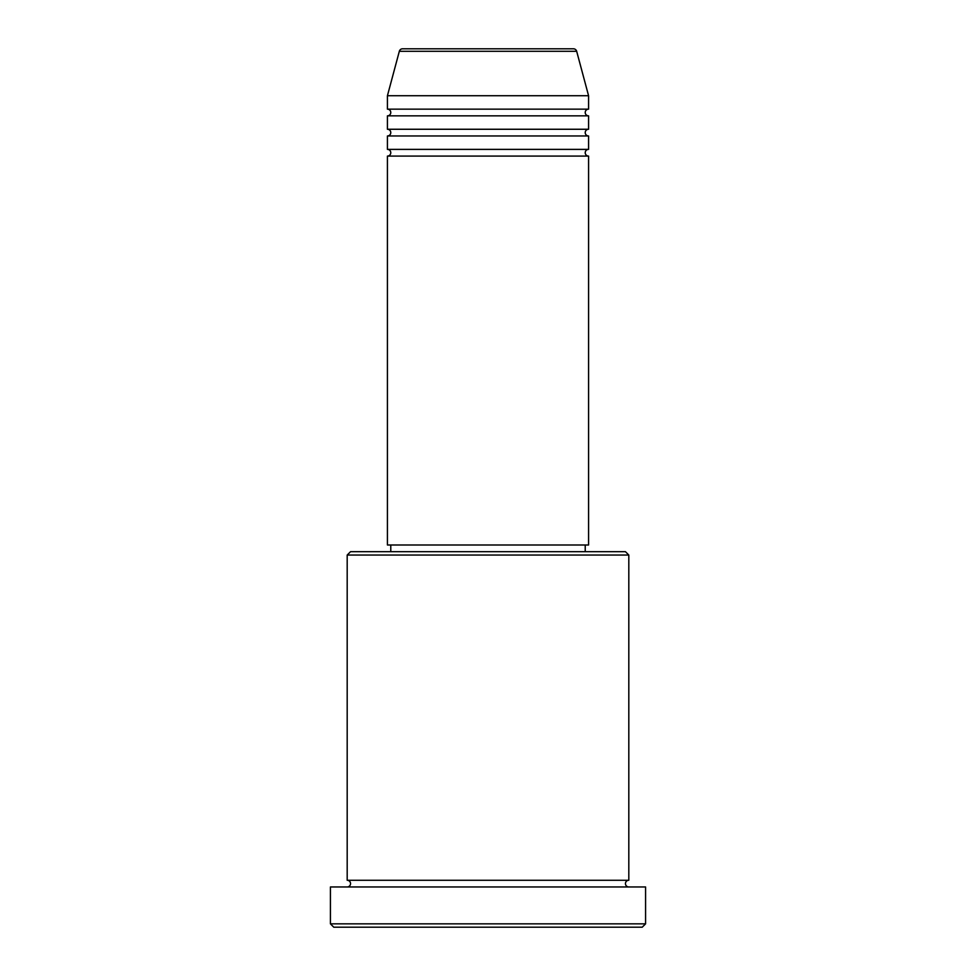 <?xml version="1.0" encoding="UTF-8"?>
<svg xmlns="http://www.w3.org/2000/svg" width="976" height="976" viewBox="0 0 976 976"><rect width="100%" height="100%" fill="white"/><g stroke="black" fill="none" stroke-linecap="round" stroke-linejoin="round"><path stroke-width="1.46" d="M576.67 51.289L399.33 51.289A3.355 3.355 0 0 1 402.563 48.8L573.437 48.8A3.355 3.355 0 0 1 576.67 51.289L588.577 95.733L387.423 95.733L387.423 109.153A3.355 3.355 0 0 1 390.778 112.496A3.355 3.355 0 0 1 387.423 115.851L387.423 129.259A3.355 3.355 0 0 1 390.778 132.614A3.355 3.355 0 0 1 387.423 135.969L387.423 149.377A3.355 3.355 0 0 1 390.778 152.732A3.355 3.355 0 0 1 387.423 156.087L387.423 544.998L588.577 544.998L588.577 156.087L387.423 156.087M588.577 95.733L588.577 109.153A3.355 3.355 0 0 0 585.222 112.496A3.355 3.355 0 0 0 588.577 115.851L588.577 129.259A3.355 3.355 0 0 0 585.222 132.614A3.355 3.355 0 0 0 588.577 135.969L588.577 149.377A3.355 3.355 0 0 0 585.222 152.732A3.355 3.355 0 0 0 588.577 156.087M347.188 555.051L350.543 551.696L625.457 551.696L628.812 555.051L347.188 555.051L347.188 880.267A3.355 3.355 0 0 1 350.543 883.609A3.355 3.355 0 0 1 347.188 886.964M642.22 927.2L333.78 927.2L330.425 923.845L645.575 923.845L642.22 927.2M628.812 555.051L628.812 880.267A3.355 3.355 0 0 0 625.457 883.609A3.355 3.355 0 0 0 628.812 886.964M588.577 135.969L387.423 135.969M588.577 149.377L387.423 149.377M390.778 544.998L390.778 551.696M585.222 544.998L585.222 551.696M628.812 880.267L347.188 880.267M645.575 923.845L645.575 886.964L330.425 886.964L330.425 923.845M399.33 51.289L387.423 95.733M588.577 109.153L387.423 109.153M588.577 115.851L387.423 115.851M588.577 129.259L387.423 129.259"/></g></svg>
